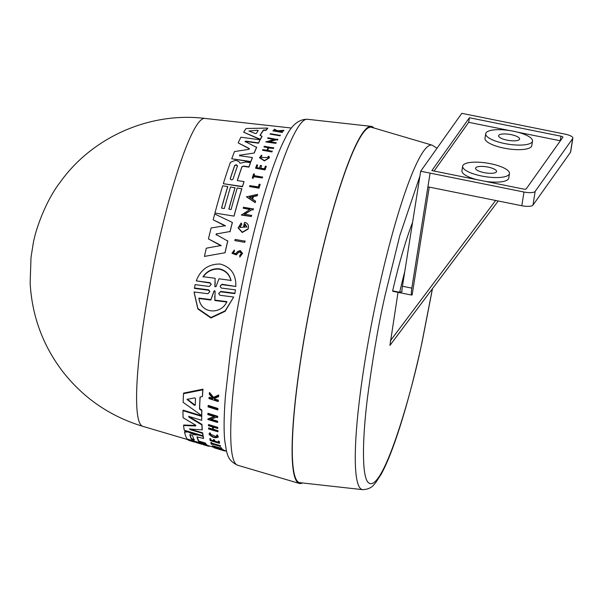 <?xml version="1.0" encoding="UTF-8"?>
<svg xmlns="http://www.w3.org/2000/svg" width="603" height="603" viewBox="0 0 603 603"><rect width="100%" height="100%" fill="white"/><g stroke="black" fill="none" stroke-linecap="round" stroke-linejoin="round"><path stroke-width="0.9" d="M223.404 450.102L224.316 450.373A164.574 22.334 101.4 0 0 224.497 450.441L224.399 450.916L214.035 447.765L214.14 447.298L223.283 449.748A164.574 22.334 101.4 0 0 223.457 449.883L223.351 450.358L220.223 449.521A164.755 22.356 101.4 0 0 220.668 449.778L224.21 450.848A165.056 22.401 101.4 0 0 224.399 450.916M200.083 442.813A162.456 22.047 101.4 0 0 201.508 443.665L202.073 443.831M206.038 444.336L206.392 444.441A163.066 22.13 101.4 0 0 208.148 445.617L214.118 447.381M192.922 440.703A161.8 21.957 101.4 0 0 194.347 441.547L195.462 441.878M188.792 416.243L189.018 417.208L188.679 416.763L189.289 416.567L188.679 416.763M189.598 428.703L190.149 429.638L189.794 429.057L202.186 429.856L202.291 429.366A163.066 22.13 101.4 0 1 201.96 424.384L201.847 424.896A163.549 22.198 101.4 0 0 202.186 429.856M216.462 435.396L217.291 434.861L216.462 435.396L217.381 436.881M217.389 436.67C215.128 437.944 212.655 437.205 209.95 434.454L209.965 434.243M210.07 434.009L216.748 436.941M217.291 434.861L218.346 436.956C215.512 438.547 212.392 437.612 208.992 434.168L209.897 432.698L210.583 433.685L209.897 432.698M208.992 434.168L209.791 433.195M242.444 186.787L242.451 186.493A163.549 22.198 -78.6 0 1 243.996 181.556L243.989 181.85A163.066 22.13 101.4 0 0 242.444 186.787L223.329 183.696A161.83 21.964 -78.6 0 1 230.406 162.373L235.027 160.436L237.205 160.752L239.203 161.928L240.017 163.232L245.745 161.996L250.418 162.682A163.549 22.198 101.4 0 0 248.926 166.843L243.559 166.059L241.886 167.091A162.463 22.047 101.4 0 0 237.371 180.583M242.527 253.335L239.813 257.082L242.527 253.335L240.296 250.539L237.605 251.579L235.63 253.72L233.225 252.861L234.469 251.225L233.406 252.438M241.411 253.622L240.024 252.031L238.381 252.325L240.032 251.707L241.419 253.456L239.73 255.574L239.813 256.75M211.216 284.526L210.085 283.071L196.261 280.877C200.55 269.594 208.495 263.978 220.095 264.031C230.851 266.956 236.097 274.312 235.833 286.101L235.833 286.47L222.01 284.269L220.268 285.95M235.848 285.709L235.833 286.101L235.848 285.709M210.078 283.071L211.231 284.345L209.347 286.47L195.116 284.608L194.452 288.4L208.683 290.239L208.698 289.847L209.829 291.535L207.952 293.736L194.113 291.973L197.867 308.517L210.944 317.517L225.123 310.869L233.7 297.038L225.123 311.291L210.944 317.969L197.852 308.947L194.106 292.402M209.821 291.724L208.691 290.239M302.359 482.958A182.129 24.715 -78.6 0 1 299.239 483.41A182.129 24.715 -78.6 0 1 296.947 481.691A182.129 24.715 -78.6 0 1 313.176 290.699A182.129 24.715 -78.6 0 1 371.147 126.351A182.129 24.715 -78.6 0 1 373.852 127.972M195.236 405.141L194.37 405.284L186.998 399.337L194.701 397.89L195.53 398.621A162.946 22.115 101.4 0 0 195.236 405.141L195.229 405.201M234.68 165.463L236.421 164.702L237.484 165.87A162.539 22.062 101.4 0 0 233.082 179.023C231.695 180.274 230.761 180.139 230.271 178.616A162.29 22.025 -78.6 0 1 234.68 165.463L234.673 165.765A161.808 21.957 101.4 0 0 230.263 178.91L230.225 178.857M237.484 166.172L236.421 165.003L234.673 165.765M257.451 130.263L258.197 130.549A162.946 22.115 101.4 0 0 256.335 133.414L255.34 133.504L248.888 131.009L257.451 130.263L248.888 131.009M213.944 291.241L214.653 290.623L215.09 291.392L214.887 300.113L226.894 301.628C221.263 314.924 200.528 314.103 198.915 298.108L210.922 299.616L213.944 291.241L214.645 291.008M203.053 276.679C207.048 271.033 212.384 268.403 219.07 268.78C225.379 270.076 229.366 273.958 231.032 280.418L218.979 278.805L216.002 286.636L214.879 286.485L215.113 278.284L203.053 276.679M231.024 280.779C229.381 274.335 225.394 270.446 219.07 269.126C212.384 268.75 207.04 271.388 203.045 277.041M432.11 145.15A175.729 23.849 -78.6 0 0 377.968 292.576A175.729 23.849 -78.6 0 0 362.727 489.666L299.985 482.694A181.277 24.602 -78.6 0 1 315.708 279.377A181.277 24.602 -78.6 0 1 371.561 127.293L432.11 145.15L437.024 148.217M429.253 187.096L412.166 294.754A9.671 1.312 -78.6 0 1 411.706 295.093L392.93 291.309A9.671 1.312 -78.6 0 1 392.643 290.857A121.934 16.552 -78.6 0 1 412.573 222.379M392.643 290.857L399.683 292.274A121.934 16.552 -78.6 0 1 404.771 271.538M488.023 167.091A10.635 3.075 -171 0 1 496.563 171.523A10.635 3.075 -171 0 1 484.088 172.631A10.635 3.075 -171 0 1 475.556 168.192A10.635 3.075 -171 0 1 488.023 167.091M511.08 134.627A10.635 3.075 -171 0 1 519.613 139.059A10.635 3.075 -171 0 1 507.146 140.16A10.635 3.075 -171 0 1 498.606 135.728A10.635 3.075 -171 0 1 511.08 134.627M490.435 163.692A23.69 6.844 9 0 0 462.667 166.149A23.69 6.844 9 0 0 481.676 176.023A23.69 6.844 9 0 0 509.452 173.574A23.69 6.844 9 0 0 490.435 163.692M462.667 166.149L461.936 170.717A23.69 6.844 9 0 0 476.898 179.664M513.492 131.228A23.69 6.844 9 0 0 485.716 133.685A23.69 6.844 9 0 0 504.734 143.559A23.69 6.844 9 0 0 532.509 141.11A23.69 6.844 9 0 0 513.492 131.228M485.716 133.685L484.993 138.253A23.69 6.844 9 0 0 504.01 148.127A23.69 6.844 9 0 0 531.778 145.677L532.509 141.11M193.872 434.122L188.083 431.439L184.691 431.484L184.586 432.125L187.978 431.921L193.767 434.605L193.872 434.122L198.817 434.627L203.158 435.916A163.066 22.13 101.4 0 0 203.595 437.989L203.49 438.464A163.549 22.198 -78.6 0 1 203.053 436.399L198.711 435.11L193.767 434.605M197.211 436.768A162.463 22.047 101.4 0 0 198.839 441.102L205.412 443.039A163.066 22.13 101.4 0 0 206.09 444.079L205.992 444.554L187.254 439.037A161.83 21.964 -78.6 0 1 184.586 432.125M190.254 429.155L202.676 432.856A163.066 22.13 101.4 0 0 203.045 435.291L202.94 435.773L184.217 430.21A161.83 21.964 -78.6 0 1 183.591 425.522L195.719 425.952L195.824 425.454L183.696 425.025L183.591 425.522M195.666 425.183L195.719 425.952L195.666 425.183L183.086 417.721A161.83 21.964 -78.6 0 1 182.973 410.673L183.086 410.146L201.749 415.821L201.696 420.314L189.289 416.567M189.131 416.688L201.96 424.384M200.143 396.978A162.863 22.1 101.4 0 0 199.638 408.533L201.847 410.13A163.066 22.13 101.4 0 0 201.779 415.037L201.658 415.565L183.131 402.344A161.83 21.964 -78.6 0 1 183.523 393.684L202.827 389.817A163.549 22.198 101.4 0 0 202.344 396.586L200.053 396.993A163.345 22.168 101.4 0 0 199.518 409.083L201.726 410.681L201.847 410.13M183.523 393.684L183.651 393.096L202.962 389.184A163.066 22.13 101.4 0 0 202.48 395.99L202.344 396.586M210.628 419.055L217.668 421.211A164.529 22.326 101.4 0 0 217.675 421.934L217.555 422.454L207.831 419.484L214.691 416.718L207.854 414.615A164.122 22.273 -78.6 0 1 207.862 413.824L217.585 416.824A165.018 22.394 101.4 0 0 217.57 417.608L216.304 417.223L210.507 419.582L217.555 421.738A165.018 22.394 101.4 0 0 217.555 422.454M207.831 419.484L207.945 418.957L214.027 416.515M207.862 413.824L207.982 413.281L217.706 416.281A164.529 22.326 101.4 0 0 217.691 417.072L217.57 417.608M217.789 427.361L217.675 427.874A165.018 22.394 101.4 0 0 217.706 428.499L217.811 427.994A164.529 22.326 101.4 0 1 217.789 427.361L208.532 424.565L208.419 425.07A164.167 22.281 -78.6 0 0 208.45 425.703L212.573 426.947A164.544 22.334 -78.6 0 0 212.708 429.653L208.585 428.416L208.691 427.911L212.814 429.155M213.251 427.158A164.106 22.273 101.4 0 0 213.364 429.321L217.947 430.7A164.529 22.326 101.4 0 0 217.984 431.273L217.879 431.771L208.615 428.989A164.167 22.281 101.4 0 1 208.585 428.416M219.213 441.283L219.108 441.758A165.018 22.394 101.4 0 0 219.462 443.348L219.567 442.873A164.529 22.326 101.4 0 1 219.213 441.283L218.392 441.034L218.286 441.517A164.943 22.386 -78.6 0 0 218.565 442.79L214.796 441.675A164.596 22.341 -78.6 0 1 214.517 440.401L213.387 440.062L213.485 439.587L214.623 439.919A164.106 22.273 101.4 0 0 214.902 441.2L218.67 442.308M213.387 440.062A164.491 22.326 101.4 0 0 213.666 441.336L210.899 440.522A164.235 22.288 -78.6 0 1 210.62 439.248L209.836 439.014L209.942 438.532L210.726 438.765A163.752 22.221 101.4 0 0 211.005 440.039L213.764 440.861M214.171 398.04L215.113 399.126L218.384 400.173A164.529 22.326 101.4 0 0 218.331 400.957L218.203 401.553L208.977 398.598A164.167 22.281 101.4 0 1 209.03 397.822L212.588 398.96A164.491 22.326 101.4 0 1 212.64 398.116L209.279 394.151A164.167 22.281 101.4 0 1 209.354 393.088L213.424 397.935L218.603 395.598A165.018 22.394 -78.6 0 0 218.527 396.684L214.035 398.643L214.985 399.729L215.113 399.126M209.03 397.822L209.158 397.219L212.723 398.357M209.354 393.088L209.49 392.47L213.552 397.332L218.738 394.973A164.529 22.326 101.4 0 0 218.663 396.065L218.527 396.684M210.854 442.888L210.952 442.414L211.736 442.647A163.752 22.221 101.4 0 0 211.932 443.19L220.419 445.692A164.529 22.326 101.4 0 0 220.517 445.964L220.419 446.439L211.932 443.936A164.235 22.288 101.4 0 0 212.15 444.471L211.367 444.238A164.167 22.281 -78.6 0 1 210.854 442.888L211.63 443.122A164.235 22.288 101.4 0 0 211.826 443.665L220.314 446.167A165.018 22.394 101.4 0 0 220.419 446.439M220.374 448.029L220.479 447.554L221.399 447.825A164.529 22.326 101.4 0 0 221.889 448.594L221.783 449.062L212.512 446.333A164.167 22.281 -78.6 0 1 212.392 446.152L220.743 448.617A164.928 22.386 101.4 0 1 220.374 448.029L221.293 448.3L221.399 447.825M212.392 446.152L212.49 445.685L220.841 448.142M208.231 405.412L217.939 408.465A164.529 22.326 101.4 0 0 217.902 409.369L217.781 409.934L208.065 406.889A164.122 22.273 101.4 0 1 208.103 405.977L208.231 405.412M250.833 161.845L250.84 161.544A163.549 22.198 -78.6 0 1 252.356 157.534L252.348 157.843A163.066 22.13 101.4 0 0 250.833 161.845L231.725 158.77A161.83 21.964 -78.6 0 1 234.492 151.579L248.835 149.348L249.197 148.481L238.185 142.896A161.83 21.964 -78.6 0 1 240.921 137.205L260.036 139.836L258.559 142.896L245.866 141.125L245.278 142.014M249.491 148.866L238.185 142.896M260.036 139.836L258.551 143.22L245.858 141.456M245.059 141.434L256.637 147.403A163.066 22.13 101.4 0 0 254.262 153.004L239.662 155.212L239.662 156.004M250.418 162.682L250.418 162.983A163.066 22.13 101.4 0 0 248.918 167.144L243.552 166.36M261.996 136.203L261.988 136.549A163.066 22.13 101.4 0 0 260.338 139.625L243.672 132.215A161.83 21.964 -78.6 0 1 246.122 128.499L267.664 128.077A163.549 22.198 101.4 0 0 266.029 129.984L263.458 130.052A163.345 22.168 101.4 0 0 260.006 135.381L261.996 136.203A163.549 22.198 101.4 0 0 260.338 139.285L243.672 132.215M267.664 128.077L267.657 128.469A163.066 22.13 101.4 0 0 266.021 130.354L263.451 130.429A162.863 22.1 101.4 0 0 260.157 135.449M273.785 139.481L267.642 138.291L274.636 139.255L265.908 141.961L275.857 143.356L265.915 141.637M267.642 138.291A164.122 22.273 -78.6 0 1 267.905 137.801L277.847 139.519A164.529 22.326 101.4 0 0 277.584 140.002L276.287 139.828L269.707 141.592M276.287 139.828L268.923 141.479L276.121 142.821A164.529 22.326 101.4 0 0 275.857 143.356M268.177 147.788L263.971 146.876A164.167 22.281 -78.6 0 1 264.235 146.273L273.694 147.939A164.529 22.326 101.4 0 0 273.423 148.534L268.734 147.871A164.106 22.273 101.4 0 0 267.649 150.335M268.734 147.871L268.742 147.554A164.596 22.341 101.4 0 0 267.528 150.32L272.209 151.308A164.529 22.326 101.4 0 0 271.938 151.941L262.486 150.268A164.167 22.281 -78.6 0 1 262.757 149.642L266.971 150.245A164.544 22.334 -78.6 0 1 268.184 147.471L263.971 146.876M276.913 131.175L273.95 129.509A164.167 22.281 101.4 0 1 274.207 129.23L277.802 130.768L283.779 130.323L283.772 130.715A164.529 22.326 101.4 0 0 283.516 130.994L278.33 131.386M283.516 130.994L283.523 130.61L278.337 131.009L282.513 132.208A164.529 22.326 101.4 0 0 282.31 132.464L272.858 130.843A164.167 22.281 101.4 0 1 273.053 130.587L276.709 131.07A164.491 22.326 101.4 0 1 276.92 130.798L273.95 129.509M268.38 157.684L268.026 156.501L268.938 156.237L269.398 157.843L264.416 160.888L259.569 157.813L261.355 155.22L261.996 155.687L260.662 157.33M254.436 173.988A164.235 22.288 101.4 0 0 253.908 175.563L262.561 177.124A164.529 22.326 101.4 0 0 262.29 177.953L253.629 176.687A163.752 22.221 101.4 0 0 253.056 178.398L252.265 177.991A164.167 22.281 101.4 0 1 253.637 173.875L254.428 174.29A163.752 22.221 101.4 0 0 253.991 175.579M260.119 184.352L260.112 184.646A164.529 22.326 101.4 0 0 258.996 188.211L249.544 186.538A164.167 22.281 -78.6 0 1 249.823 185.634L258.34 186.885A164.928 22.386 101.4 0 1 259.184 184.217L260.119 184.352A165.018 22.394 101.4 0 0 259.004 187.917L249.544 186.538M280.274 135.396A164.529 22.326 101.4 0 0 280.011 135.811L270.061 134.107A164.122 22.273 -78.6 0 1 270.325 133.693L280.274 135.396M215.919 234.401L227.768 241.079A163.066 22.13 101.4 0 0 225.055 252.747L204.447 256.403A161.83 21.964 -78.6 0 1 206.294 248.195L221.135 245.496L208.45 238.909A161.83 21.964 -78.6 0 1 211.118 227.942L225.364 225.703L213.176 219.816A161.83 21.964 -78.6 0 1 214.691 214.005L232.336 222.409A163.549 22.198 101.4 0 0 230.029 231.514L216.598 233.934L230.029 231.514M221.128 245.82L208.45 238.909M225.356 226.012L213.176 219.816M232.336 222.409L232.328 222.711A163.066 22.13 101.4 0 0 230.022 231.831M221.595 208.11A161.8 21.957 101.4 0 1 227.73 186.832L227.738 186.538A162.282 22.025 101.4 0 0 221.52 208.103L224.331 208.51A162.539 22.062 -78.6 0 1 230.542 186.945L235.034 187.902A162.456 22.047 101.4 0 0 228.899 209.173M235.042 187.608A162.946 22.115 101.4 0 0 228.823 209.166L231.077 209.49A163.142 22.138 -78.6 0 1 237.288 187.932L241.795 188.89A163.066 22.13 101.4 0 0 234.054 216.115L214.947 213.04A161.83 21.964 -78.6 0 1 222.688 185.799L227.738 186.538M248.044 229.163L248.052 228.854A165.056 22.401 -78.6 0 1 248.519 227.014L248.511 227.316A164.574 22.334 101.4 0 0 248.044 229.163L242.248 232.502L238.14 227.911L241.162 222.974L241.826 224.263L239.994 226.524M246.929 227.12L245.157 224.429A164.22 22.288 101.4 0 0 244.592 226.615L243.604 226.163L244.599 226.306A164.702 22.356 -78.6 0 1 245.165 224.128L246.936 226.947L239.73 227.482L241.826 224.263M250.177 209.535L243.19 208.216A164.167 22.281 -78.6 0 1 243.461 207.228L253.411 208.977A164.574 22.334 101.4 0 0 253.132 209.965L251.835 209.776L244.419 214.442M251.835 209.776L244.426 214.14L251.624 215.49A164.574 22.334 101.4 0 0 251.345 216.515L241.396 215.067L250.185 209.241L243.19 208.216M255.559 201.123L255.551 201.417A164.574 22.334 101.4 0 0 255.212 202.608L246.446 196.834L257.549 194.354A165.056 22.401 101.4 0 0 257.21 195.493L253.411 196.344A164.755 22.356 101.4 0 0 252.559 199.246L255.559 201.123A165.056 22.401 101.4 0 0 255.212 202.306L246.446 196.834M257.549 194.354L257.541 194.648A164.574 22.334 101.4 0 0 257.202 195.794L253.411 196.638A164.272 22.296 101.4 0 0 252.627 199.291M239.813 257.082L239.73 255.574M238.373 252.657L236.263 254.873L232.012 253.298L234.311 250.034L234.469 251.225M245.067 241.185A164.574 22.334 101.4 0 0 244.788 242.331L234.846 240.597A164.167 22.281 -78.6 0 1 235.125 239.451L245.067 241.185M234.831 293.623L235.494 289.892L234.831 293.623L220.592 291.777L218.829 293.262M235.833 286.47L222.002 284.646M266.232 166.27L266.224 166.571A164.529 22.326 101.4 0 0 265.041 169.895L255.582 168.222A164.167 22.281 101.4 0 1 256.772 164.898L257.571 165.011A164.235 22.288 -78.6 0 0 256.629 167.634L259.448 168.041A164.491 22.326 101.4 0 1 260.39 165.418L261.551 165.591A164.596 22.341 -78.6 0 0 260.609 168.214L264.453 168.772A164.943 22.386 101.4 0 1 265.395 166.149L266.232 166.27A165.018 22.394 -78.6 0 0 265.041 169.601L265.041 169.895M257.571 165.011L257.564 165.312A163.752 22.221 101.4 0 0 256.727 167.649M261.551 165.591L261.544 165.893A164.106 22.273 101.4 0 0 260.707 168.222M189.018 417.208L201.847 424.896M201.749 415.821L201.696 420.314M182.973 410.673L201.636 416.349M202.676 432.856L202.57 433.338A163.549 22.198 101.4 0 0 202.94 435.773M190.149 429.638L202.57 433.338M203.158 435.916L203.053 436.399M198.817 434.627L198.711 435.11M195.071 434.386L194.973 434.869M190.209 432.072L190.103 432.555M205.412 443.039L205.306 443.507A163.549 22.198 101.4 0 0 205.992 444.554M198.839 441.102L198.734 441.569L205.306 443.507M197.045 436.843L197.023 436.941A162.946 22.115 101.4 0 0 198.734 441.569M203.49 438.464L197.023 436.889M199.721 442.708L199.661 442.964A162.946 22.115 101.4 0 0 201.417 444.14A162.946 22.115 101.4 0 0 202.563 444.245M195.312 441.411L199.661 442.964M201.417 444.14L197.008 442.836A162.539 22.062 -78.6 0 1 195.259 441.66M192.561 440.597L192.508 440.853A162.282 22.025 101.4 0 0 194.249 442.022A162.282 22.025 101.4 0 0 195.696 442.089M187.616 439.142L192.508 440.853M194.249 442.022L189.297 440.559A161.83 21.964 -78.6 0 1 187.556 439.399M206.392 444.441L206.286 444.916A163.549 22.198 101.4 0 0 208.05 446.092A163.549 22.198 101.4 0 0 209.791 446.107M201.922 443.356L206.286 444.916M208.05 446.092L203.618 444.788A163.142 22.138 -78.6 0 1 201.862 443.612M199.638 408.533L199.518 409.083M202.962 389.184L202.827 389.817M201.726 410.681A163.549 22.198 101.4 0 0 201.658 415.565M217.706 416.281L217.585 416.824M217.668 421.211L217.555 421.738M224.429 450.773L225.416 451.067M224.316 450.373L224.21 450.848M223.283 449.748L223.178 450.215A165.056 22.401 101.4 0 0 223.351 450.358M214.035 447.765L223.178 450.215M217.947 430.7L217.841 431.198A165.018 22.394 101.4 0 0 217.879 431.771M213.364 429.321L213.258 429.818L217.841 431.198M217.706 428.499L213.123 427.112A164.596 22.341 101.4 0 0 213.258 429.818M208.419 425.07L217.675 427.874M214.902 441.2L214.796 441.675M214.623 439.919L214.517 440.401M211.005 440.039L210.899 440.522M210.726 438.765L210.62 439.248M209.836 439.014A164.167 22.281 101.4 0 0 210.198 440.612L219.462 443.348M218.286 441.517L219.108 441.758M218.738 394.973L218.603 395.598M213.552 397.332L213.424 397.935M218.384 400.173L218.248 400.776A165.018 22.394 101.4 0 0 218.203 401.553M214.985 399.729L218.248 400.776M209.95 434.454L210.583 433.685M217.186 435.351L218.346 436.956M220.419 445.692L220.314 446.167M211.932 443.19L211.826 443.665M211.736 442.647L211.63 443.122M212.241 444.027L212.15 444.471M221.293 448.3A165.018 22.394 101.4 0 0 221.783 449.062M217.939 408.465L217.811 409.03A165.018 22.394 101.4 0 0 217.781 409.934M208.103 405.977L217.811 409.03M239.67 155.702L239.662 154.911L239.67 155.702L252.356 157.534M254.262 153.004L239.662 155.212M256.644 147.087A163.549 22.198 101.4 0 0 254.27 152.695M245.285 141.69L245.866 141.125M250.84 161.544L231.725 158.77M243.996 181.556L237.288 180.576A162.946 22.115 101.4 0 1 241.893 166.79L243.559 166.059M242.451 186.493L223.329 183.696M263.451 130.429L263.458 130.052M276.129 142.489A165.018 22.394 101.4 0 0 275.857 143.032M277.584 140.002L276.295 139.489M277.855 139.18A165.018 22.394 101.4 0 0 277.591 139.67M271.938 151.941L262.486 150.268M272.217 150.991A165.018 22.394 101.4 0 0 271.945 151.624M273.423 148.534L268.742 147.554M273.702 147.614A165.018 22.394 101.4 0 0 273.43 148.217M282.31 132.464L272.858 130.843M269.398 157.534L264.423 160.586L259.576 157.504M268.026 156.501L268.395 157.534L260.579 157.504L261.996 155.687M252.265 177.991L253.064 178.104A164.235 22.288 -78.6 0 1 253.629 176.385L253.629 176.687M262.29 177.953L253.629 176.385M262.569 176.83A165.018 22.394 101.4 0 0 262.29 177.651M280.011 135.811L270.061 134.107M280.282 135.042A165.018 22.394 101.4 0 0 280.018 135.456M225.055 252.747L204.447 256.403M227.776 240.763A163.549 22.198 101.4 0 0 225.062 252.416M216.266 234.997L216.598 233.625M234.054 216.115L214.947 213.04M241.803 188.596A163.549 22.198 101.4 0 0 234.062 215.814M248.511 227.316L248.519 227.014C248.496 224.497 247.185 222.952 244.584 222.371A164.611 22.341 101.4 0 0 243.604 226.163M248.052 228.854L242.255 232.193L238.147 227.602M253.132 209.965L251.843 209.482M253.411 208.683A165.056 22.401 101.4 0 0 253.139 209.671M251.345 216.515L241.404 214.774M251.632 215.188A165.056 22.401 101.4 0 0 251.353 216.213M238.381 252.325L236.27 254.549L232.012 252.966M244.788 242.331L234.846 240.597M245.074 240.868A165.056 22.401 101.4 0 0 244.795 242.014M220.125 286.425L221.263 288.03L235.494 289.892M220.125 286.372L222.01 284.269M210.085 282.694L196.261 280.877M208.691 289.847L194.46 288.008M218.731 293.623L219.861 295.259L233.7 297.038M218.731 293.571L220.592 291.777M234.838 293.239L220.6 291.392M265.041 169.601L255.582 168.222M189.862 434.605L192.591 435.517A162.539 22.062 101.4 0 0 194.211 440.054L191.46 439.24A162.29 22.025 -78.6 0 1 189.839 434.703L189.839 434.65M216.884 448.609L219.696 449.378A164.702 22.356 101.4 0 0 220.072 449.589L216.884 448.609M257.745 130.271L258.197 130.549M249.356 197.256L252.77 196.488A164.702 22.356 101.4 0 0 252.054 198.93L249.356 197.256M190.02 434.529A161.808 21.957 101.4 0 0 191.558 438.773L194.309 439.579M187.284 399.864L187.412 399.292L194.49 404.726L195.357 404.583M252.763 196.782L249.348 197.55M226.886 302.035L214.879 300.52L214.887 300.113M214.743 296.246L214.879 300.52M210.922 299.616L213.937 291.633M210.914 300.023L198.907 298.523M214.887 286.772L215.226 282.264M411.706 295.093A9.671 1.312 -78.6 0 1 411.826 288.128L430.082 173.114L420.69 171.222L402.442 286.237A9.671 1.312 101.4 0 0 401.93 291.716L401.907 291.89M401.93 291.716L399.683 292.274M389.945 345.391L498.221 200.987L389.937 345.391L398.018 292.334M420.69 171.222L461.8 113.334L565.086 134.137A9.671 2.796 -171 0 1 572.85 138.17L570.672 151.881A9.671 2.796 -171 0 1 570.513 152.257L532.984 205.11A9.671 2.796 -171 0 1 521.806 205.736L427.904 186.824L430.082 173.114L523.984 192.025A9.671 2.796 -171 0 0 535.163 191.4L532.984 205.11M572.85 138.17A9.671 2.796 -171 0 1 572.692 138.547L535.163 191.4M560.956 136.188L469.398 117.743L431.869 170.596L523.427 189.033A2.42 0.701 9 0 0 526.215 188.882L562.855 137.288A2.42 0.701 9 0 0 562.893 137.19A2.42 0.701 9 0 0 560.956 136.188L560.225 140.755L517.54 132.155M469.398 117.743L468.674 122.319L434.077 171.041M509.294 130.497L468.674 122.319M485.151 181.33A23.69 6.844 9 0 0 508.728 178.141L509.452 173.574M299.239 483.41L237.642 465.23A176.468 23.947 -78.6 0 1 235.419 463.564A176.468 23.947 -78.6 0 1 253.509 267.423A176.468 23.947 -78.6 0 1 307.311 119.258L371.147 126.351M432.404 288.762L421.949 342.406C412.256 391.196 382.001 497.535 367.913 482.181C361.529 474.765 362.629 436.527 367.468 397.761C372.835 357.285 378.737 322.997 385.181 294.89L399.819 235.554L419.907 176.144M426.231 163.421L431.296 156.283M204.764 118.407C149.657 111.728 92.214 137.13 60.074 182.37C45.707 200.905 35.381 229.947 33.157 243.861L31.009 257.406L30.15 282.988C31.944 315.919 42.843 345.504 62.848 371.75C83.749 398.334 110.379 416.53 142.745 426.321L142.745 426.321A157.059 21.316 -78.6 0 1 140.77 424.844A157.059 21.316 -78.6 0 1 154.76 260.134A157.059 21.316 -78.6 0 1 204.756 118.407A157.059 21.316 -78.6 0 1 204.764 118.407L291.453 128.032M192.553 433.188L192.447 433.67M188.083 431.439L187.978 431.921M191.558 438.773L191.46 439.24M194.49 404.726L194.37 405.284M402.442 286.237L411.826 288.128M495.621 200.46L390.307 340.906M570.513 152.257L572.692 138.547M521.806 205.736L523.984 192.025M237.642 465.23C227.218 460.345 227.685 453.712 226.524 451.466L224.7 440.439C223.675 428.876 223.977 413.47 225.597 394.204L230.354 352.642C234.258 324.957 239.414 296.367 245.828 266.88C252.913 234.507 260.436 205.917 268.388 181.119C274.433 162.335 280.207 147.712 285.709 137.265C291.513 125.205 298.719 119.206 307.311 119.258M432.494 288.641L421.994 342.527C414.208 378.066 405.977 408.864 397.294 434.929C391.588 451.986 386.176 465.154 381.066 474.448L375.526 482.89C374.237 483.742 372.39 489.169 362.727 489.666M142.745 426.321L187.752 439.602M224.497 450.441L226.404 451.006"/></g></svg>
